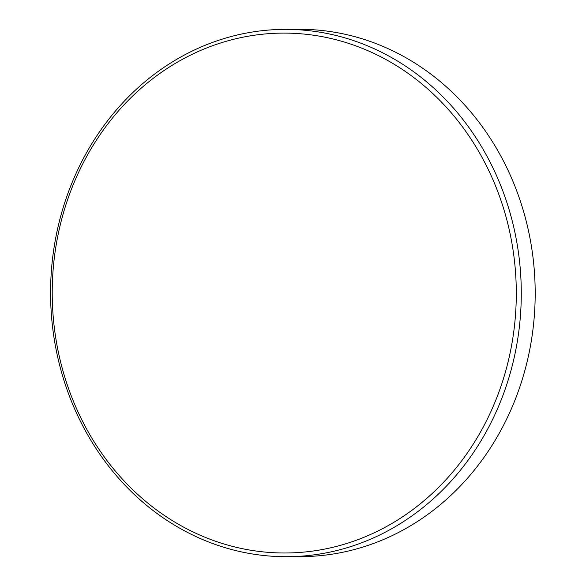 <?xml version="1.0" encoding="UTF-8"?>
<svg xmlns="http://www.w3.org/2000/svg" width="586" height="586" viewBox="0 0 586 586"><rect width="100%" height="100%" fill="white"/><g stroke="black" fill="none" stroke-linecap="round" stroke-linejoin="round"><path stroke-width="0.88" d="M506.238 369.055A259.95 232.027 -90.3 0 0 351.798 44.455A259.95 232.027 -90.3 0 0 62.277 217.047A259.95 232.027 -90.3 0 0 216.717 541.647A259.95 232.027 -90.3 0 0 506.238 369.055M60.776 215.956A263.663 235.345 89.7 0 1 284.378 29.381A263.663 235.345 89.7 0 1 511.08 370.125A263.663 235.345 89.7 0 1 287.477 556.7A263.663 235.345 89.7 0 1 60.776 215.956M287.477 556.7L301.387 556.619A263.663 235.345 -90.3 0 0 524.99 370.044A263.663 235.345 -90.3 0 0 534.967 304.691A263.663 235.345 -90.3 0 0 534.813 278.467A263.663 235.345 -90.3 0 0 298.289 29.3L284.378 29.381M534.813 278.467L534.82 278.665A259.73 231.829 89.7 0 1 534.974 304.493L534.967 304.691"/></g></svg>
